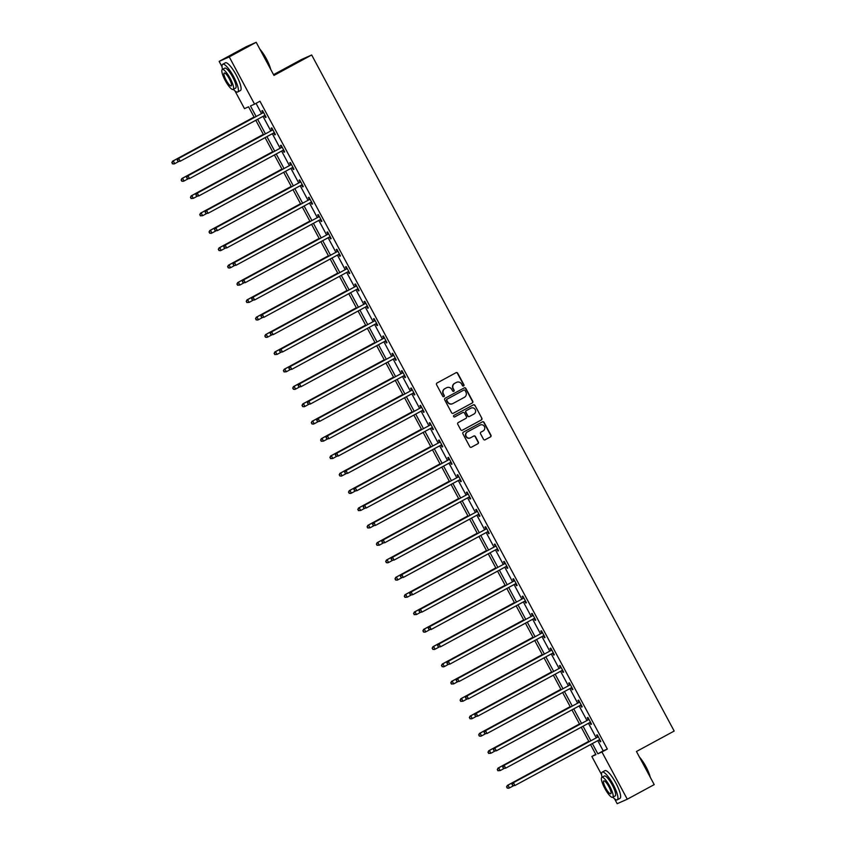 <?xml version="1.0" encoding="UTF-8"?>
<svg xmlns="http://www.w3.org/2000/svg" width="846" height="846" viewBox="0 0 846 846"><rect width="100%" height="100%" fill="white"/><g stroke="black" fill="none" stroke-linecap="round" stroke-linejoin="round"><path stroke-width="1.27" d="M456.639 382.307A3.966 3.849 66.1 0 0 456.375 382.445L456.639 382.307A3.966 3.849 66.1 0 1 461.63 384.095L462.434 385.596A0.867 0.846 66.1 0 0 463.587 385.966A0.867 0.846 66.1 0 0 463.915 384.793L457.707 373.202A1.237 1.206 66.1 0 0 456.057 372.684L437.022 383.005A1.237 1.206 66.1 0 0 436.547 384.666L442.765 396.266A0.867 0.846 66.1 0 0 443.907 396.626A0.867 0.846 66.1 0 0 444.245 395.463L443.441 393.961A3.966 3.849 66.1 0 1 444.954 388.631L446.54 387.775A3.966 3.849 66.1 0 0 446.265 387.891L446.804 387.648A3.966 3.849 66.1 0 0 446.54 387.775A3.966 3.849 66.1 0 1 446.667 387.711M463.386 386.04A0.867 0.846 66.1 0 0 463.65 384.919L457.432 373.329A1.237 1.206 66.1 0 0 456.005 372.716M443.716 396.7A0.867 0.846 66.1 0 0 443.97 395.579L443.441 393.961M446.804 387.648A3.966 3.849 66.1 0 1 451.796 389.435L452.599 390.926A0.867 0.846 66.1 0 0 453.752 391.296A0.867 0.846 66.1 0 0 454.08 390.133L453.276 388.631A3.966 3.849 66.1 0 1 454.788 383.301L456.375 382.445A3.966 3.849 66.1 0 0 456.1 382.561L456.375 382.445A3.966 3.849 66.1 0 1 456.502 382.371M453.551 391.37A0.867 0.846 66.1 0 0 453.805 390.249L453.276 388.631M483.51 439.275A1.237 1.206 66.1 0 0 485.149 439.793L490.49 436.896A1.237 1.206 66.1 0 0 490.966 435.235L484.06 422.355A1.237 1.206 66.1 0 0 482.421 421.837L463.375 432.158A1.237 1.206 66.1 0 0 462.899 433.818L469.805 446.699A1.237 1.206 66.1 0 0 471.444 447.217L477.905 443.716A1.237 1.206 66.1 0 0 478.371 442.056L475.42 436.547A1.237 1.206 66.1 0 0 473.781 436.028L470.577 437.763A3.31 3.215 66.1 0 1 466.125 436.261A3.31 3.215 66.1 0 1 467.447 431.925L479.978 425.126A3.31 3.215 66.1 0 1 484.441 426.627A3.31 3.215 66.1 0 1 483.108 430.963L481.025 432.095A1.237 1.206 66.1 0 0 480.549 433.765L483.51 439.275M222.033 66.781L219.146 61.388L246.08 46.784L256.19 42.3L273.956 75.421L311.677 54.979L674.177 731.05L636.456 751.491L654.212 784.612L627.277 799.216L617.168 803.7L614.556 798.814M256.19 42.3L229.245 56.904L254.572 104.143L250.479 105.962L256.116 116.462M597.752 740.641L603.23 750.867L607.333 749.059L259.965 101.224L254.572 104.143M607.333 749.059L601.94 751.978L627.277 799.216M472.301 402.96A1.237 1.206 66.1 0 0 472.766 401.3L465.86 388.42A1.237 1.206 66.1 0 0 464.221 387.902L445.176 398.223A1.237 1.206 66.1 0 0 444.71 399.894L451.605 412.763A1.237 1.206 66.1 0 0 453.255 413.282L472.026 403.087A1.237 1.206 66.1 0 0 472.491 401.416L465.596 388.547A1.237 1.206 66.1 0 0 464.168 387.933M474.966 405.393L481.86 418.262A1.237 1.206 66.1 0 1 481.395 419.933L462.35 430.244A1.237 1.206 66.1 0 1 460.71 429.736L457.749 424.216A1.237 1.206 66.1 0 1 458.225 422.556L465.945 418.368A1.237 1.206 66.1 0 0 466.421 416.708L464.465 413.049A1.237 1.206 66.1 0 0 462.815 412.531L454.778 416.888A0.867 0.846 66.1 0 1 453.615 416.496A0.867 0.846 66.1 0 1 453.964 415.365L473.316 404.874A1.237 1.206 66.1 0 1 474.966 405.393L481.86 418.262M311.677 54.979L301.567 59.463L273.544 74.66M256.031 103.349L261.499 113.544M263.021 116.378L270.794 130.887M272.317 133.71L280.1 148.219M281.612 151.053L289.395 165.562M290.908 168.396L298.691 182.905M300.214 185.739L307.986 200.248M309.509 203.082L317.292 217.591M318.805 220.415L326.588 234.924M328.1 237.758L335.883 252.267M337.406 255.101L345.179 269.61M346.701 272.444L354.485 286.953M355.997 289.776L363.78 304.296M365.292 307.119L373.075 321.628M374.598 324.462L382.371 338.971M383.894 341.805L391.677 356.314M393.189 359.148L400.972 373.657M402.485 376.481L410.268 390.989M411.791 393.824L419.563 408.332M421.086 411.167L428.869 425.675M430.381 428.51L438.165 443.018M439.677 445.853L447.46 460.361M448.983 463.185L456.755 477.694M458.278 480.528L466.061 495.037M467.574 497.871L475.357 512.38M476.869 515.214L484.652 529.723M486.175 532.546L493.948 547.066M495.47 549.889L503.254 564.398M504.766 567.232L512.549 581.741M514.061 584.575L521.845 599.084M523.367 601.918L531.14 616.427M532.663 619.251L540.446 633.76M541.958 636.594L549.741 651.103M551.254 653.937L559.037 668.446M560.56 671.28L568.332 685.789M569.855 688.612L577.638 703.132M579.15 705.955L586.934 720.464M588.446 723.298L596.229 737.807M264.449 115.722L265.411 117.52L266.088 117.224L262.514 110.551L261.837 110.847L262.799 112.655M273.744 133.065L274.707 134.863L275.394 134.556L271.809 127.894L271.132 128.19L272.095 129.988M283.04 150.408L284.002 152.206L284.69 151.899L281.115 145.226L280.428 145.533L281.39 147.331M292.335 167.741L293.308 169.549L293.985 169.242L290.411 162.569L289.723 162.876L290.696 164.674M301.641 185.084L302.604 186.881L303.28 186.585L299.706 179.912L299.029 180.219L299.992 182.017M310.937 202.427L311.899 204.224L312.586 203.918L309.002 197.255L308.325 197.552L309.287 199.36M320.232 219.77L321.194 221.567L321.882 221.261L318.308 214.598L317.62 214.895L318.582 216.692M329.528 237.113L330.5 238.91L331.177 238.604L327.603 231.931L326.916 232.238L327.888 234.035M338.834 254.445L339.796 256.243L340.473 255.947L336.898 249.274L336.222 249.581L337.184 251.378M348.129 271.788L349.091 273.586L349.779 273.29L346.194 266.617L345.517 266.924L346.479 268.721M357.424 289.131L358.387 290.929L359.074 290.622L355.5 283.96L354.812 284.256L355.775 286.054M366.72 306.474L367.682 308.272L368.37 307.965L364.795 301.292L364.108 301.599L365.081 303.397M376.015 323.807L376.988 325.615L377.665 325.308L374.091 318.635L373.414 318.942L374.376 320.74M385.321 341.15L386.284 342.947L386.971 342.651L383.386 335.978L382.709 336.285L383.672 338.083M394.617 358.493L395.579 360.29L396.266 359.994L392.692 353.321L392.005 353.617L392.967 355.426M403.912 375.836L404.874 377.633L405.562 377.327L401.987 370.664L401.3 370.96L402.273 372.758M413.208 393.179L414.18 394.976L414.857 394.67L411.283 387.997L410.606 388.303L411.568 390.101M422.514 410.511L423.476 412.319L424.163 412.013L420.578 405.34L419.902 405.646L420.864 407.444M431.809 427.854L432.771 429.652L433.459 429.356L429.884 422.683L429.197 422.989L430.159 424.787M441.104 445.197L442.067 446.995L442.754 446.688L439.18 440.026L438.492 440.322L439.455 442.13M450.4 462.54L451.373 464.338L452.05 464.031L448.475 457.369L447.798 457.665L448.761 459.463M459.706 479.883L460.668 481.681L461.345 481.374L457.771 474.701L457.094 475.008L458.056 476.806M469.001 497.215L469.964 499.013L470.651 498.717L467.077 492.044L466.389 492.351L467.352 494.149M478.297 514.558L479.259 516.356L479.946 516.06L476.372 509.387L475.685 509.694L476.647 511.492M487.592 531.901L488.565 533.699L489.242 533.392L485.667 526.73L484.98 527.026L485.953 528.824M496.898 549.244L497.86 551.042L498.537 550.735L494.963 544.063L494.286 544.369L495.248 546.167M506.194 566.577L507.156 568.385L507.843 568.078L504.269 561.406L503.582 561.712L504.544 563.51M515.489 583.92L516.451 585.718L517.139 585.421L513.564 578.749L512.877 579.055L513.839 580.853M524.784 601.263L525.757 603.061L526.434 602.754L522.86 596.092L522.172 596.388L523.145 598.196M534.09 618.606L535.053 620.404L535.73 620.097L532.155 613.435L531.478 613.731L532.441 615.528M543.386 635.949L544.348 637.747L545.036 637.44L541.461 630.767L540.774 631.074L541.736 632.871M552.681 653.281L553.644 655.079L554.331 654.783L550.757 648.11L550.069 648.417L551.032 650.214M561.977 670.624L562.95 672.422L563.626 672.126L560.052 665.453L559.365 665.76L560.338 667.557M571.283 687.967L572.245 689.765L572.922 689.458L569.347 682.796L568.671 683.092L569.633 684.9M580.578 705.31L581.54 707.108L582.228 706.801L578.653 700.139L577.966 700.435L578.928 702.233M589.874 722.643L590.836 724.451L591.523 724.144L587.949 717.471L587.261 717.778L588.224 719.576M599.169 739.986L600.142 741.783L600.819 741.487L597.244 734.814L596.557 735.121L597.53 736.919M219.146 61.388L229.245 56.904M601.58 774.64L591.84 756.461L595.933 754.643L590.529 744.554M595.764 754.325L591.84 756.461M254.276 117.457L248.565 106.808L244.473 108.626L234.998 90.966M589.006 741.72L581.223 727.211M579.711 724.377L571.928 709.868M570.416 707.045L562.632 692.536M561.11 689.702L553.337 675.193M551.814 672.359L544.031 657.85M542.519 655.016L534.735 640.507M533.223 637.683L525.44 623.164M523.917 620.34L516.145 605.831M514.622 602.997L506.839 588.488M505.326 585.654L497.543 571.145M496.031 568.311L488.248 553.802M486.725 550.979L478.952 536.47M477.43 533.636L469.646 519.127M468.134 516.293L460.351 501.784M458.839 498.95L451.055 484.441M449.533 481.607L441.76 467.098M440.237 464.274L432.454 449.765M430.942 446.931L423.159 432.422M421.646 429.588L413.863 415.079M412.34 412.245L404.568 397.736M403.045 394.913L395.262 380.393M393.75 377.57L385.966 363.061M384.454 360.227L376.671 345.718M375.148 342.884L367.375 328.375M365.853 325.541L358.07 311.032M356.557 308.208L348.774 293.699M347.262 290.865L339.479 276.356M337.956 273.522L330.183 259.013M328.66 256.179L320.877 241.67M319.365 238.847L311.582 224.327M310.07 221.504L302.286 206.995M300.764 204.161L292.991 189.652M291.468 186.818L283.696 172.309M282.173 169.475L274.39 154.966M272.877 152.143L265.094 137.634M263.571 134.8L255.799 120.291M592.359 743.56L597.847 753.797L601.94 751.978M257.628 119.297L265.411 133.805M266.924 136.64L274.707 151.148M276.23 153.972L284.002 168.481M285.525 171.315L293.308 185.824M294.82 188.658L302.604 203.167M304.116 206.001L311.899 220.51M313.422 223.333L321.194 237.853M322.717 240.676L330.5 255.185M332.013 258.019L339.796 272.528M341.308 275.362L349.091 289.871M350.614 292.705L358.387 307.214M359.91 310.038L367.693 324.547M369.205 327.381L376.988 341.89M378.5 344.724L386.284 359.233M387.806 362.067L395.579 376.576M397.102 379.41L404.885 393.919M406.397 396.742L414.18 411.251M415.693 414.085L423.476 428.594M424.999 431.428L432.771 445.937M434.294 448.771L442.077 463.28M443.59 466.104L451.373 480.623M452.885 483.447L460.668 497.956M462.191 500.79L469.964 515.299M471.486 518.133L479.259 532.642M480.782 535.476L488.565 549.985M490.077 552.808L497.86 567.317M499.383 570.151L507.156 584.66M508.679 587.494L516.451 602.003M517.974 604.837L525.757 619.346M527.27 622.17L535.053 636.689M536.576 639.513L544.348 654.021M545.871 656.856L553.644 671.364M555.166 674.199L562.95 688.707M564.462 691.542L572.245 706.05M573.757 708.874L581.54 723.393M583.063 726.217L590.836 740.726M603.23 750.867L597.847 753.797M265.411 117.52L266.067 117.171M274.707 134.863L275.362 134.503M284.002 152.206L284.658 151.846M293.308 169.549L293.953 169.189M302.604 186.881L303.259 186.532M311.899 204.224L312.555 203.875M321.194 221.567L321.85 221.208M330.5 238.91L331.146 238.551M339.796 256.243L340.452 255.894M349.091 273.586L349.747 273.237M358.387 290.929L359.042 290.569M367.682 308.272L368.338 307.912M376.988 325.615L377.644 325.255M386.284 342.947L386.939 342.598M395.579 360.29L396.235 359.941M404.874 377.633L405.53 377.274M414.18 394.976L414.836 394.617M423.476 412.319L424.132 411.96M432.771 429.652L433.427 429.303M442.067 446.995L442.722 446.646M451.373 464.338L452.028 463.978M460.668 481.681L461.324 481.321M469.964 499.013L470.619 498.664M479.259 516.356L479.915 516.007M488.565 533.699L489.221 533.34M497.86 551.042L498.516 550.683M507.156 568.385L507.812 568.026M516.451 585.718L517.107 585.369M525.757 603.061L526.413 602.712M535.053 620.404L535.708 620.044M544.348 637.747L545.004 637.387M553.644 655.079L554.299 654.73M562.95 672.422L563.605 672.073M572.245 689.765L572.901 689.416M581.54 707.108L582.196 706.748M590.836 724.451L591.491 724.091M600.142 741.783L600.797 741.434M453.001 388.748A3.966 3.849 66.1 0 1 454.514 383.418L456.1 382.561M443.167 394.077A3.966 3.849 66.1 0 1 444.679 388.758L446.265 387.891M453.033 413.377L472.026 403.087M465.025 390.429A0.867 0.846 66.1 0 0 463.872 390.069L447.164 399.122A0.867 0.846 66.1 0 0 446.836 400.285L447.682 401.871A3.966 3.849 66.1 0 0 452.938 403.531L464.359 397.334A3.966 3.849 66.1 0 0 465.871 392.005L465.025 390.429M452.536 403.711A3.966 3.849 66.1 0 1 447.407 401.987L446.561 400.412A0.867 0.846 66.1 0 1 446.889 399.249L463.608 390.186M462.138 430.339L481.12 420.05A1.237 1.206 66.1 0 0 481.596 418.389M462.72 412.584A1.237 1.206 66.1 0 0 462.55 412.658L454.598 416.962M473.961 414.032A3.31 3.215 66.1 0 0 475.283 409.686A3.31 3.215 66.1 0 0 470.831 408.195L466.421 410.585A1.237 1.206 66.1 0 0 465.945 412.245L467.901 415.904A1.237 1.206 66.1 0 0 469.541 416.422L473.961 414.032M469.382 416.496L469.276 416.549A1.237 1.206 66.1 0 1 467.627 416.031L465.67 412.372A1.237 1.206 66.1 0 1 466.146 410.712L470.556 408.311M474.691 405.509A1.237 1.206 66.1 0 0 473.263 404.906M470.217 437.932A3.31 3.215 66.1 0 1 465.85 436.388A3.31 3.215 66.1 0 1 467.172 432.042L479.714 425.252M471.233 447.301L477.63 443.843A1.237 1.206 66.1 0 0 478.106 442.172L475.145 436.663A1.237 1.206 66.1 0 0 473.718 436.06M484.927 439.878L490.215 437.022A1.237 1.206 66.1 0 0 490.691 435.352L483.785 422.482A1.237 1.206 66.1 0 0 482.357 421.868M254.054 117.044L172.573 161.195L173.261 160.888L174.741 163.669L178.792 161.48M254.086 117.097L173.261 160.888L171.823 162.696L172.69 163.69L172.098 162.58M172.69 163.69L174.065 163.976L172.415 163.807M171.823 162.696L172.573 161.195M263 112.804L178.03 158.773L263 112.804A1.258 1.227 66.1 0 0 263.36 112.497L263.476 112.349M177.554 160.158L178.718 158.466L180.209 161.248L177.882 161.385L177.554 160.158L177.882 161.385M265.126 115.416L264.935 115.437A1.258 1.227 66.1 0 0 264.491 115.574L180.209 161.248L178.157 161.269M262.313 113.1A1.258 1.227 66.1 0 0 262.672 112.804L263.307 112.021M265.242 115.638L264.248 115.743A1.258 1.227 66.1 0 0 264.164 115.754M178.03 158.773L177.29 160.275M259.934 49.29A15.387 3.638 61.5 0 1 266.405 58.829A15.387 3.638 61.5 0 1 270.688 69.34M270.202 68.441A15.767 3.722 -118.5 0 0 266.162 58.977A15.767 3.722 -118.5 0 0 260.452 50.242M233.337 89.338A15.767 3.722 -118.5 0 0 237.715 91.992A15.767 3.722 -118.5 0 0 233.612 76.605A15.767 3.722 -118.5 0 0 222.688 64.264A15.767 3.722 -118.5 0 0 222.519 69.372M237.715 91.992L240.401 90.533A15.767 3.722 -118.5 0 0 236.309 75.146A15.767 3.722 -118.5 0 0 225.385 62.805L222.688 64.264M222.308 69.488L224.793 68.145A11.358 2.686 61.5 0 1 232.661 77.028A11.358 2.686 61.5 0 1 235.611 88.111L233.126 89.454A11.358 2.686 -118.5 0 0 230.175 78.382A11.358 2.686 -118.5 0 0 222.308 69.488A11.358 2.686 -118.5 0 0 225.258 80.56A11.358 2.686 -118.5 0 0 233.126 89.454M226.136 80.169A7.318 1.724 -118.5 0 0 231.201 85.901A7.318 1.724 -118.5 0 0 229.308 78.763A7.318 1.724 -118.5 0 0 224.232 73.031A7.318 1.724 -118.5 0 0 226.136 80.169M639.491 757.149A15.387 3.638 61.5 0 1 645.953 766.688A15.387 3.638 61.5 0 1 650.236 777.199M649.76 776.3A15.767 3.722 -118.5 0 0 645.71 766.825A15.767 3.722 -118.5 0 0 639.999 758.101M612.885 797.196A15.767 3.722 -118.5 0 0 617.263 799.84A15.767 3.722 -118.5 0 0 613.16 784.464A15.767 3.722 -118.5 0 0 602.236 772.112A15.767 3.722 -118.5 0 0 602.066 777.231M617.263 799.84L619.959 798.381A15.767 3.722 -118.5 0 0 615.856 783.005A15.767 3.722 -118.5 0 0 604.932 770.653L602.236 772.112M601.866 777.347L604.34 776.004A11.358 2.686 61.5 0 1 612.208 784.887A11.358 2.686 61.5 0 1 615.158 795.959L612.684 797.302A11.358 2.686 -118.5 0 0 609.723 786.23A11.358 2.686 -118.5 0 0 601.866 777.347A11.358 2.686 -118.5 0 0 604.816 788.419A11.358 2.686 -118.5 0 0 612.684 797.302M605.683 788.028A7.318 1.724 -118.5 0 0 610.759 793.76A7.318 1.724 -118.5 0 0 608.856 786.621A7.318 1.724 -118.5 0 0 603.78 780.89A7.318 1.724 -118.5 0 0 605.683 788.028M263.349 134.377L181.869 178.538L182.556 178.231L184.047 181.012L188.098 178.823M263.381 134.429L182.556 178.231L181.118 180.039L181.996 181.033L181.393 179.912M181.996 181.033L183.36 181.319L181.721 181.15M181.118 180.039L181.869 178.538M272.655 151.72L191.164 195.881L191.852 195.574L193.343 198.355L197.393 196.156M272.676 151.772L191.852 195.574L190.424 197.382L191.291 198.366L190.688 197.255M191.291 198.366L193.343 198.355L191.016 198.493M190.424 197.382L191.164 195.881M272.296 130.136L187.336 176.116L272.296 130.136A1.258 1.227 66.1 0 0 272.655 129.84L272.782 129.692M186.86 177.491L188.013 175.809L189.504 178.591L187.178 178.728L186.86 177.491L187.178 178.728M274.421 132.759L274.231 132.78A1.258 1.227 66.1 0 0 273.787 132.917L189.504 178.591L187.452 178.601M271.619 130.443A1.258 1.227 66.1 0 0 271.968 130.147L272.602 129.364M274.548 132.981L273.554 133.086A1.258 1.227 66.1 0 0 273.459 133.097M187.336 176.116L186.585 177.618M281.591 147.479L196.632 193.459L281.591 147.479A1.258 1.227 66.1 0 0 281.951 147.183L282.078 147.035M196.156 194.834L197.319 193.152L198.799 195.934L196.473 196.071L196.156 194.834L196.473 196.071M283.727 150.102L283.526 150.123A1.258 1.227 66.1 0 0 283.082 150.26L198.799 195.934L196.748 195.944M280.914 147.786A1.258 1.227 66.1 0 0 281.274 147.49L281.898 146.707M283.844 150.324L282.85 150.419A1.258 1.227 66.1 0 0 282.754 150.44M196.632 193.459L195.881 194.961M281.951 169.063L200.47 213.213L201.147 212.917L202.638 215.698L206.688 213.499M281.982 169.115L201.147 212.917L199.719 214.715L200.587 215.709L199.994 214.598M200.587 215.709L202.638 215.698L200.312 215.836M199.719 214.715L200.47 213.213M291.246 186.406L209.766 230.556L210.443 230.26L211.934 233.031L215.984 230.842M291.278 186.458L210.443 230.26L209.015 232.058L209.882 233.052L209.29 231.941M209.882 233.052L211.257 233.337L209.607 233.168M209.015 232.058L209.766 230.556M300.542 203.749L219.061 247.899L219.749 247.592L221.24 250.374L225.279 248.185M300.573 203.801L219.749 247.592L218.31 249.401L219.188 250.395L218.585 249.284M219.188 250.395L220.552 250.68L218.913 250.511M218.31 249.401L219.061 247.899M290.897 164.822L205.927 210.791L290.897 164.822A1.258 1.227 66.1 0 0 291.257 164.526L291.373 164.367M205.451 212.177L206.614 210.495L208.105 213.266L205.779 213.404L205.451 212.177L205.779 213.404M293.023 167.445L292.832 167.466A1.258 1.227 66.1 0 0 292.378 167.603L208.105 213.266L206.054 213.287M290.21 165.129A1.258 1.227 66.1 0 0 290.569 164.822L291.204 164.05M293.139 167.667L292.145 167.762A1.258 1.227 66.1 0 0 292.05 167.783M205.927 210.791L205.176 212.293M300.193 182.165L215.222 228.134L300.193 182.165A1.258 1.227 66.1 0 0 300.552 181.858L300.668 181.71M214.747 229.52L215.91 227.828L217.401 230.609L215.074 230.746L214.747 229.52L215.074 230.746M302.318 184.788L302.128 184.798A1.258 1.227 66.1 0 0 301.684 184.936L217.401 230.609L215.349 230.63M299.505 182.461A1.258 1.227 66.1 0 0 299.865 182.165L300.499 181.393M302.434 184.999L301.44 185.105A1.258 1.227 66.1 0 0 301.356 185.115M215.222 228.134L214.482 229.636M309.488 199.497L224.528 245.477L309.488 199.497A1.258 1.227 66.1 0 0 309.848 199.201L309.974 199.053M224.053 246.852L225.205 245.171L226.696 247.952L224.37 248.09L224.053 246.852L224.37 248.09M311.614 202.12L311.423 202.141A1.258 1.227 66.1 0 0 310.979 202.279L226.696 247.952L224.645 247.973M308.801 199.804A1.258 1.227 66.1 0 0 309.16 199.508L309.795 198.725M311.73 202.342L310.746 202.448A1.258 1.227 66.1 0 0 310.651 202.458M224.528 245.477L223.778 246.979M318.783 216.84L233.824 262.82L318.783 216.84A1.258 1.227 66.1 0 0 319.143 216.544L319.27 216.396M233.348 264.195L234.501 262.514L235.992 265.295L233.665 265.433L233.348 264.195L233.665 265.433M320.92 219.463L320.719 219.484A1.258 1.227 66.1 0 0 320.274 219.622L235.992 265.295L233.94 265.306M318.107 217.147A1.258 1.227 66.1 0 0 318.466 216.851L319.09 216.068M321.036 219.685L320.042 219.791A1.258 1.227 66.1 0 0 319.947 219.801M233.824 262.82L233.073 264.322M328.089 234.183L243.119 280.153L328.089 234.183A1.258 1.227 66.1 0 0 328.449 233.887L328.565 233.729M242.643 281.538L243.807 279.857L245.298 282.638L242.971 282.776L242.643 281.538L242.971 282.776M330.215 236.806L330.025 236.827A1.258 1.227 66.1 0 0 329.57 236.965L245.298 282.638L243.246 282.649M327.402 234.49A1.258 1.227 66.1 0 0 327.762 234.183L328.396 233.411M330.331 237.028L329.337 237.123A1.258 1.227 66.1 0 0 329.242 237.144M243.119 280.153L242.368 281.655M337.385 251.526L252.415 297.496L337.385 251.526A1.258 1.227 66.1 0 0 337.744 251.23L337.861 251.072M251.939 298.881L253.102 297.2L254.593 299.97L252.267 300.108L251.939 298.881L252.267 300.108M339.51 254.149L339.32 254.17A1.258 1.227 66.1 0 0 338.876 254.308L254.593 299.97L252.542 299.992M336.697 251.822A1.258 1.227 66.1 0 0 337.057 251.526L337.691 250.754M339.627 254.36L338.633 254.466A1.258 1.227 66.1 0 0 338.548 254.477M252.415 297.496L251.674 298.998M346.68 268.869L261.721 314.839L346.68 268.869A1.258 1.227 66.1 0 0 347.04 268.563L347.167 268.415M261.245 316.224L262.397 314.532L263.889 317.313L261.562 317.451L261.245 316.224L261.562 317.451M348.806 271.481L348.615 271.503A1.258 1.227 66.1 0 0 348.171 271.64L263.889 317.313L261.837 317.335M345.993 269.165A1.258 1.227 66.1 0 0 346.352 268.869L346.987 268.087M348.922 271.703L347.928 271.809A1.258 1.227 66.1 0 0 347.843 271.82M261.721 314.839L260.97 316.341M355.976 286.202L271.016 332.182L355.976 286.202A1.258 1.227 66.1 0 0 356.335 285.906L356.462 285.758M270.54 333.557L271.693 331.875L273.184 334.656L270.857 334.794L270.54 333.557L270.857 334.794M358.112 288.824L357.911 288.846A1.258 1.227 66.1 0 0 357.467 288.983L273.184 334.656L271.132 334.667M355.299 286.508A1.258 1.227 66.1 0 0 355.658 286.212L356.282 285.43M358.228 289.046L357.234 289.152A1.258 1.227 66.1 0 0 357.139 289.163M271.016 332.182L270.265 333.684M365.282 303.545L280.312 349.525L365.282 303.545A1.258 1.227 66.1 0 0 365.631 303.249L365.758 303.101M279.836 350.9L280.999 349.218L282.49 351.999L280.163 352.137L279.836 350.9L280.163 352.137M367.407 306.167L367.217 306.189A1.258 1.227 66.1 0 0 366.762 306.326L282.49 351.999L280.428 352.01M364.594 303.851A1.258 1.227 66.1 0 0 364.954 303.555L365.588 302.773M367.524 306.389L366.53 306.495A1.258 1.227 66.1 0 0 366.434 306.506M280.312 349.525L279.561 351.027M374.577 320.888L289.607 366.857L374.577 320.888A1.258 1.227 66.1 0 0 374.937 320.592L375.053 320.433M289.131 368.243L290.294 366.561L291.785 369.342L289.459 369.48L289.131 368.243L289.459 369.48M376.703 323.51L376.512 323.532A1.258 1.227 66.1 0 0 376.068 323.669L291.785 369.342L289.734 369.353M373.89 321.194A1.258 1.227 66.1 0 0 374.249 320.888L374.884 320.116M376.819 323.732L375.825 323.828A1.258 1.227 66.1 0 0 375.74 323.849M289.607 366.857L288.867 368.359M383.873 338.231L298.913 384.2L383.873 338.231A1.258 1.227 66.1 0 0 384.232 337.924L384.359 337.776M298.437 385.586L299.59 383.904L301.081 386.675L298.754 386.812L298.437 385.586L298.754 386.812M385.998 340.853L385.808 340.864A1.258 1.227 66.1 0 0 385.364 341.001L301.081 386.675L299.029 386.696M383.185 338.527A1.258 1.227 66.1 0 0 383.545 338.231L384.179 337.459M386.114 341.065L385.12 341.171A1.258 1.227 66.1 0 0 385.036 341.181M298.913 384.2L298.162 385.702M393.168 355.563L308.208 401.543L393.168 355.563A1.258 1.227 66.1 0 0 393.527 355.267L393.654 355.119M307.733 402.929L308.885 401.237L310.376 404.018L308.05 404.155L307.733 402.929L308.05 404.155M395.304 358.186L395.103 358.207A1.258 1.227 66.1 0 0 394.659 358.344L310.376 404.018L308.325 404.039M392.491 355.87A1.258 1.227 66.1 0 0 392.851 355.574L393.475 354.791M395.42 358.408L394.426 358.514A1.258 1.227 66.1 0 0 394.331 358.524M308.208 401.543L307.458 403.045M402.463 372.906L317.504 418.886L402.463 372.906A1.258 1.227 66.1 0 0 402.823 372.61L402.95 372.462M317.028 420.261L318.191 418.58L319.682 421.361L317.356 421.498L317.028 420.261L317.356 421.498M404.6 375.529L404.409 375.55A1.258 1.227 66.1 0 0 403.954 375.687L319.682 421.361L317.62 421.371M401.787 373.213A1.258 1.227 66.1 0 0 402.146 372.917L402.781 372.134M404.716 375.751L403.722 375.857A1.258 1.227 66.1 0 0 403.627 375.867M317.504 418.886L316.753 420.388M411.769 390.249L326.799 436.229L411.769 390.249A1.258 1.227 66.1 0 0 412.129 389.953L412.245 389.805M326.323 437.604L327.487 435.923L328.978 438.704L326.651 438.841L326.323 437.604L326.651 438.841M413.895 392.872L413.705 392.893A1.258 1.227 66.1 0 0 413.26 393.03L328.978 438.704L326.926 438.714M411.082 390.556A1.258 1.227 66.1 0 0 411.442 390.249L412.076 389.477M414.011 393.094L413.017 393.189A1.258 1.227 66.1 0 0 412.933 393.21M326.799 436.229L326.059 437.731M421.065 407.592L336.105 453.562L421.065 407.592A1.258 1.227 66.1 0 0 421.424 407.296L421.551 407.138M335.629 454.947L336.782 453.266L338.273 456.036L335.947 456.174L335.629 454.947L335.947 456.174M423.19 410.215L423 410.236A1.258 1.227 66.1 0 0 422.556 410.373L338.273 456.036L336.222 456.057M420.377 407.888A1.258 1.227 66.1 0 0 420.737 407.592L421.371 406.82M423.307 410.437L422.313 410.532A1.258 1.227 66.1 0 0 422.228 410.553M336.105 453.562L335.354 455.063M430.36 424.935L345.401 470.905L430.36 424.935A1.258 1.227 66.1 0 0 430.72 424.629L430.847 424.481M344.925 472.29L346.077 470.598L347.569 473.379L345.242 473.517L344.925 472.29L345.242 473.517M432.496 427.558L432.295 427.568A1.258 1.227 66.1 0 0 431.851 427.706L347.569 473.379L345.517 473.4M429.683 425.231A1.258 1.227 66.1 0 0 430.043 424.935L430.667 424.153M432.613 427.769L431.619 427.875A1.258 1.227 66.1 0 0 431.523 427.886M345.401 470.905L344.65 472.406M439.656 442.268L354.696 488.248L439.656 442.268A1.258 1.227 66.1 0 0 440.015 441.972L440.142 441.824M354.22 489.623L355.383 487.941L356.875 490.722L354.548 490.86L354.22 489.623L354.548 490.86M441.792 444.89L441.591 444.911A1.258 1.227 66.1 0 0 441.147 445.049L356.875 490.722L354.812 490.743M438.979 442.574A1.258 1.227 66.1 0 0 439.338 442.278L439.973 441.496M441.908 445.112L440.914 445.218A1.258 1.227 66.1 0 0 440.819 445.229M354.696 488.248L353.945 489.749M448.962 459.611L363.992 505.591L448.962 459.611A1.258 1.227 66.1 0 0 449.321 459.315L449.438 459.167M363.516 506.966L364.679 505.284L366.17 508.065L363.843 508.203L363.516 506.966L363.843 508.203M451.087 462.233L450.897 462.254A1.258 1.227 66.1 0 0 450.453 462.392L366.17 508.065L364.118 508.076M448.274 459.917A1.258 1.227 66.1 0 0 448.634 459.621L449.268 458.839M451.204 462.455L450.209 462.561A1.258 1.227 66.1 0 0 450.114 462.572M363.992 505.591L363.241 507.092M458.257 476.954L373.298 522.923L458.257 476.954A1.258 1.227 66.1 0 0 458.617 476.658L458.744 476.499M372.822 524.309L373.974 522.627L375.465 525.408L373.139 525.546L372.822 524.309L373.139 525.546M460.383 479.576L460.192 479.597A1.258 1.227 66.1 0 0 459.748 479.735L375.465 525.408L373.414 525.419M457.57 477.26A1.258 1.227 66.1 0 0 457.929 476.954L458.564 476.182M460.499 479.798L459.505 479.894A1.258 1.227 66.1 0 0 459.42 479.915M373.298 522.923L372.547 524.425M309.848 221.081L228.357 265.242L229.044 264.935L230.535 267.717L234.585 265.517M309.869 221.134L229.044 264.935L227.616 266.744L228.483 267.738L227.881 266.617M228.483 267.738L229.848 268.023L228.209 267.854M227.616 266.744L228.357 265.242M319.143 238.424L237.663 282.585L238.339 282.278L239.83 285.06L243.881 282.86M319.164 238.477L238.339 282.278L236.912 284.087L237.779 285.07L237.187 283.96M237.779 285.07L239.83 285.06L237.504 285.197M236.912 284.087L237.663 282.585M328.438 255.767L246.958 299.918L247.635 299.621L249.126 302.403L253.176 300.203M328.47 255.82L247.635 299.621L246.207 301.419L247.074 302.413L246.482 301.303M247.074 302.413L249.126 302.403L246.799 302.54M246.207 301.419L246.958 299.918M337.734 273.11L256.253 317.261L256.941 316.964L258.432 319.735L262.471 317.546M337.766 273.163L256.941 316.964L255.503 318.762L256.37 319.756L255.778 318.646M256.37 319.756L257.744 320.042L256.105 319.873M255.503 318.762L256.253 317.261M347.04 290.453L265.549 334.604L266.236 334.297L267.727 337.078L271.778 334.889M347.061 290.495L266.236 334.297L264.809 336.105L265.676 337.099L265.073 335.989M265.676 337.099L267.04 337.385L265.401 337.216M264.809 336.105L265.549 334.604M356.335 307.785L274.855 351.947L275.532 351.64L277.023 354.421L281.073 352.222M356.356 307.838L275.532 351.64L274.104 353.448L274.971 354.432L274.379 353.321M274.971 354.432L277.023 354.421L274.696 354.559M274.104 353.448L274.855 351.947M365.631 325.128L284.15 369.29L284.827 368.983L286.318 371.764L290.368 369.565M365.662 325.181L284.827 368.983L283.399 370.791L284.267 371.775L283.674 370.664M284.267 371.775L286.318 371.764L283.992 371.902M283.399 370.791L284.15 369.29M374.926 342.471L293.446 386.622L294.133 386.326L295.624 389.097L299.664 386.908M374.958 342.524L294.133 386.326L292.695 388.124L293.562 389.118L292.97 388.007M293.562 389.118L294.937 389.403L293.298 389.234M292.695 388.124L293.446 386.622M384.232 359.814L302.741 403.965L303.428 403.658L304.92 406.44L308.97 404.251M384.253 359.867L303.428 403.658L302.001 405.467L302.868 406.461L302.265 405.35M302.868 406.461L304.232 406.746L302.593 406.577M302.001 405.467L302.741 403.965M393.527 377.147L312.047 421.308L312.724 421.001L314.215 423.783L318.265 421.594M393.549 377.2L312.724 421.001L311.296 422.81L312.163 423.804L311.571 422.683M312.163 423.804L313.538 424.089L311.888 423.92M311.296 422.81L312.047 421.308M402.823 394.49L321.343 438.651L322.019 438.344L323.51 441.126L327.561 438.926M402.855 394.543L322.019 438.344L320.592 440.153L321.459 441.136L320.867 440.026M321.459 441.136L323.51 441.126L321.184 441.263M320.592 440.153L321.343 438.651M412.118 411.833L330.638 455.983L331.325 455.687L332.816 458.469L336.856 456.269M412.15 411.886L331.325 455.687L329.887 457.485L330.754 458.479L330.162 457.369M330.754 458.479L332.816 458.469L330.49 458.606M329.887 457.485L330.638 455.983M421.424 429.176L339.933 473.326L340.621 473.03L342.112 475.801L346.162 473.612M421.445 429.229L340.621 473.03L339.193 474.828L340.06 475.822L339.458 474.712M340.06 475.822L341.424 476.108L339.785 475.938M339.193 474.828L339.933 473.326M430.72 446.519L349.239 490.669L349.916 490.363L351.407 493.144L355.457 490.955M430.741 446.572L349.916 490.363L348.489 492.171L349.356 493.165L348.764 492.055M349.356 493.165L350.73 493.451L349.081 493.281M348.489 492.171L349.239 490.669M440.015 463.851L358.535 508.012L359.212 507.706L360.703 510.487L364.753 508.287M440.047 463.904L359.212 507.706L357.784 509.514L358.651 510.498L358.059 509.387M358.651 510.498L360.703 510.487L358.376 510.624M357.784 509.514L358.535 508.012M449.311 481.194L367.83 525.355L368.518 525.049L370.009 527.83L374.048 525.63M449.342 481.247L368.518 525.049L367.079 526.857L367.947 527.841L367.354 526.73M367.947 527.841L370.009 527.83L367.682 527.967M367.079 526.857L367.83 525.355M458.617 498.537L377.126 542.688L377.813 542.392L379.304 545.173L383.354 542.973M458.638 498.59L377.813 542.392L376.375 544.19L377.253 545.184L376.65 544.073M377.253 545.184L379.304 545.173L376.978 545.31M376.375 544.19L377.126 542.688M467.912 515.88L386.432 560.031L387.108 559.735L388.6 562.505L392.65 560.316M467.933 515.933L387.108 559.735L385.681 561.533L386.548 562.527L385.956 561.416M386.548 562.527L387.912 562.812L386.273 562.643M385.681 561.533L386.432 560.031M477.207 533.223L395.727 577.374L396.404 577.067L397.895 579.848L401.945 577.659M477.239 533.266L396.404 577.067L394.976 578.875L395.843 579.87L395.251 578.759M395.843 579.87L397.218 580.155L395.568 579.986M394.976 578.875L395.727 577.374M486.503 550.556L405.023 594.717L405.71 594.41L407.201 597.191L411.241 594.992M486.535 550.609L405.71 594.41L404.272 596.219L405.139 597.202L404.547 596.092M405.139 597.202L407.201 597.191L404.874 597.329M404.272 596.219L405.023 594.717M495.809 567.899L414.318 612.049L415.005 611.753L416.496 614.534L420.547 612.335M495.83 567.952L415.005 611.753L413.567 613.562L414.445 614.545L413.842 613.435M414.445 614.545L416.496 614.534L414.17 614.672M413.567 613.562L414.318 612.049M505.104 585.242L423.624 629.392L424.301 629.096L425.792 631.867L429.842 629.678M505.125 585.295L424.301 629.096L422.873 630.894L423.74 631.888L423.148 630.778M423.74 631.888L425.104 632.173L423.465 632.004M422.873 630.894L423.624 629.392M514.4 602.585L432.919 646.735L433.596 646.429L435.087 649.21L439.137 647.021M514.431 602.638L433.596 646.429L432.169 648.237L433.036 649.231L432.443 648.121M433.036 649.231L434.41 649.517L432.761 649.347M432.169 648.237L432.919 646.735M523.695 619.917L442.215 664.078L442.902 663.772L444.393 666.553L448.433 664.364M523.727 619.97L442.902 663.772L441.464 665.58L442.331 666.574L441.739 665.453M442.331 666.574L443.706 666.86L442.067 666.69M441.464 665.58L442.215 664.078M532.991 637.26L451.51 681.421L452.198 681.115L453.689 683.896L457.739 681.696M533.022 637.313L452.198 681.115L450.759 682.923L451.637 683.906L451.034 682.796M451.637 683.906L453.689 683.896L451.362 684.033M450.759 682.923L451.51 681.421M467.552 494.297L382.593 540.266L467.552 494.297A1.258 1.227 66.1 0 0 467.912 494.001L468.039 493.842M382.117 541.652L383.27 539.97L384.761 542.741L382.434 542.878L382.117 541.652L382.434 542.878M469.689 496.919L469.488 496.94A1.258 1.227 66.1 0 0 469.044 497.078L384.761 542.741L382.709 542.762M466.876 494.593A1.258 1.227 66.1 0 0 467.235 494.297L467.859 493.525M469.805 497.131L468.811 497.237A1.258 1.227 66.1 0 0 468.716 497.247M382.593 540.266L381.842 541.768M476.848 511.64L391.888 557.609L476.848 511.64A1.258 1.227 66.1 0 0 477.207 511.333L477.334 511.185M391.412 558.995L392.576 557.303L394.067 560.084L391.74 560.221L391.412 558.995L391.74 560.221M478.984 514.252L478.783 514.273A1.258 1.227 66.1 0 0 478.339 514.41L394.067 560.084L392.005 560.105M476.171 511.936A1.258 1.227 66.1 0 0 476.531 511.64L477.165 510.857M479.1 514.474L478.106 514.58A1.258 1.227 66.1 0 0 478.011 514.59M391.888 557.609L391.138 559.111M486.154 528.972L401.184 574.952L486.154 528.972A1.258 1.227 66.1 0 0 486.513 528.676L486.63 528.528M400.708 576.327L401.871 574.646L403.362 577.427L401.036 577.564L400.708 576.327L401.036 577.564M488.279 531.595L488.089 531.616A1.258 1.227 66.1 0 0 487.645 531.753L403.362 577.427L401.311 577.437M485.467 529.279A1.258 1.227 66.1 0 0 485.826 528.983L486.461 528.2M488.396 531.817L487.402 531.923A1.258 1.227 66.1 0 0 487.307 531.933M401.184 574.952L400.433 576.454M495.449 546.315L410.49 592.295L495.449 546.315A1.258 1.227 66.1 0 0 495.809 546.019L495.936 545.871M410.014 593.67L411.167 591.989L412.658 594.77L410.331 594.907L410.014 593.67L410.331 594.907M497.575 548.938L497.385 548.959A1.258 1.227 66.1 0 0 496.94 549.096L412.658 594.77L410.606 594.78M494.762 546.622A1.258 1.227 66.1 0 0 495.122 546.326L495.756 545.543M497.691 549.16L496.697 549.265A1.258 1.227 66.1 0 0 496.613 549.276M410.49 592.295L409.739 593.797M504.745 563.658L419.785 609.628L504.745 563.658A1.258 1.227 66.1 0 0 505.104 563.362L505.231 563.203M419.309 611.013L420.462 609.332L421.953 612.102L419.627 612.25L419.309 611.013L419.627 612.25M506.87 566.281L506.68 566.302A1.258 1.227 66.1 0 0 506.236 566.439L421.953 612.102L419.902 612.123M504.068 563.965A1.258 1.227 66.1 0 0 504.428 563.658L505.051 562.886M506.997 566.503L506.003 566.598A1.258 1.227 66.1 0 0 505.908 566.619M419.785 609.628L419.034 611.129M514.04 581.001L429.081 626.971L514.04 581.001A1.258 1.227 66.1 0 0 514.4 580.694L514.527 580.546M428.605 628.356L429.768 626.664L431.259 629.445L428.933 629.583L428.605 628.356L428.933 629.583M516.176 583.624L515.975 583.634A1.258 1.227 66.1 0 0 515.531 583.772L431.259 629.445L429.197 629.466M513.363 581.297A1.258 1.227 66.1 0 0 513.723 581.001L514.357 580.229M516.293 583.835L515.299 583.941A1.258 1.227 66.1 0 0 515.203 583.952M429.081 626.971L428.33 628.472M523.346 598.333L438.376 644.314L523.346 598.333A1.258 1.227 66.1 0 0 523.706 598.037L523.822 597.889M437.9 645.688L439.063 644.007L440.555 646.788L438.228 646.926L437.9 645.688L438.228 646.926M525.472 600.956L525.281 600.977A1.258 1.227 66.1 0 0 524.837 601.115L440.555 646.788L438.503 646.809M522.659 598.64A1.258 1.227 66.1 0 0 523.018 598.344L523.653 597.562M525.588 601.178L524.594 601.284A1.258 1.227 66.1 0 0 524.499 601.295M438.376 644.314L437.625 645.815M532.642 615.677L447.682 661.657L532.642 615.677A1.258 1.227 66.1 0 0 533.001 615.38L533.128 615.232M447.206 663.031L448.359 661.35L449.85 664.131L447.523 664.269L447.206 663.031L447.523 664.269M534.767 618.299L534.577 618.32A1.258 1.227 66.1 0 0 534.133 618.458L449.85 664.131L447.798 664.142M531.954 615.983A1.258 1.227 66.1 0 0 532.314 615.687L532.948 614.905M534.884 618.521L533.889 618.627A1.258 1.227 66.1 0 0 533.805 618.638M447.682 661.657L446.931 663.158M541.937 633.02L456.977 678.989L541.937 633.02A1.258 1.227 66.1 0 0 542.297 632.723L542.423 632.575M456.502 680.374L457.654 678.693L459.145 681.474L456.819 681.612L456.502 680.374L456.819 681.612M544.063 635.642L543.872 635.663A1.258 1.227 66.1 0 0 543.428 635.801L459.145 681.474L457.094 681.485M541.26 633.326A1.258 1.227 66.1 0 0 541.62 633.02L542.244 632.248M544.19 635.864L543.195 635.959A1.258 1.227 66.1 0 0 543.1 635.981M456.977 678.989L456.227 680.501M542.297 654.603L460.816 698.754L461.493 698.458L462.984 701.239L467.034 699.039M542.318 654.656L461.493 698.458L460.065 700.255L460.933 701.249L460.34 700.139M460.933 701.249L462.984 701.239L460.658 701.376M460.065 700.255L460.816 698.754M551.232 650.363L466.273 696.332L551.232 650.363A1.258 1.227 66.1 0 0 551.592 650.066L551.719 649.908M465.797 697.717L466.96 696.036L468.451 698.807L466.125 698.944L465.797 697.717L466.125 698.944M553.369 652.985L553.168 653.006A1.258 1.227 66.1 0 0 552.724 653.144L468.451 698.807L466.389 698.828M550.556 650.659A1.258 1.227 66.1 0 0 550.915 650.363L551.55 649.591M553.485 653.197L552.491 653.302A1.258 1.227 66.1 0 0 552.396 653.313M466.273 696.332L465.522 697.834M551.592 671.946L470.112 716.097L470.788 715.801L472.28 718.571L476.33 716.382M551.624 671.999L470.788 715.801L469.361 717.598L470.228 718.592L469.636 717.482M470.228 718.592L471.603 718.878L469.953 718.709M469.361 717.598L470.112 716.097M560.538 667.706L475.568 713.675L560.538 667.706A1.258 1.227 66.1 0 0 560.898 667.399L561.014 667.251M475.092 715.06L476.256 713.368L477.747 716.15L475.42 716.287L475.092 715.06L475.42 716.287M562.664 670.318L562.474 670.339A1.258 1.227 66.1 0 0 562.03 670.476L477.747 716.15L475.695 716.171M559.851 668.002A1.258 1.227 66.1 0 0 560.211 667.706L560.845 666.923M562.78 670.54L561.786 670.645A1.258 1.227 66.1 0 0 561.691 670.656M475.568 713.675L474.818 715.177M560.887 689.289L479.407 733.44L480.094 733.133L481.575 735.914L485.625 733.725M560.919 689.331L480.094 733.133L478.656 734.941L479.523 735.935L478.931 734.825M479.523 735.935L480.898 736.221L479.259 736.052M478.656 734.941L479.407 733.44M569.834 685.038L484.874 731.018L569.834 685.038A1.258 1.227 66.1 0 0 570.193 684.742L570.31 684.594M484.398 732.393L485.551 730.711L487.042 733.493L484.716 733.63L484.398 732.393L484.716 733.63M571.959 687.661L571.769 687.682A1.258 1.227 66.1 0 0 571.325 687.819L487.042 733.493L484.991 733.514M569.147 685.345A1.258 1.227 66.1 0 0 569.506 685.048L570.141 684.266M572.076 687.883L571.082 687.988A1.258 1.227 66.1 0 0 570.997 687.999M484.874 731.018L484.124 732.52M570.183 706.622L488.702 750.783L489.39 750.476L490.881 753.257L494.931 751.058M570.215 706.674L489.39 750.476L487.952 752.284L488.829 753.268L488.227 752.157M488.829 753.268L490.881 753.257L488.554 753.395M487.952 752.284L488.702 750.783M579.129 702.381L494.17 748.361L579.129 702.381A1.258 1.227 66.1 0 0 579.489 702.085L579.616 701.937M493.694 749.736L494.847 748.054L496.338 750.836L494.011 750.973L493.694 749.736L494.011 750.973M581.255 705.004L581.065 705.025A1.258 1.227 66.1 0 0 580.62 705.162L496.338 750.836L494.286 750.846M578.453 702.688A1.258 1.227 66.1 0 0 578.812 702.392L579.436 701.609M581.382 705.226L580.388 705.331A1.258 1.227 66.1 0 0 580.293 705.342M494.17 748.361L493.419 749.863M579.489 723.965L498.008 768.126L498.685 767.819L500.176 770.6L504.227 768.401M579.51 724.017L498.685 767.819L497.258 769.627L498.125 770.611L497.522 769.5M498.125 770.611L500.176 770.6L497.85 770.738M497.258 769.627L498.008 768.126M588.425 719.724L503.465 765.693L588.425 719.724A1.258 1.227 66.1 0 0 588.784 719.428L588.911 719.269M502.989 767.079L504.153 765.397L505.633 768.179L503.317 768.316L502.989 767.079L503.317 768.316M590.561 722.347L590.36 722.368A1.258 1.227 66.1 0 0 589.916 722.505L505.633 768.179L503.582 768.189M587.748 720.031A1.258 1.227 66.1 0 0 588.107 719.724L588.742 718.952M590.677 722.569L589.683 722.664A1.258 1.227 66.1 0 0 589.588 722.685M503.465 765.693L502.714 767.195M588.784 741.308L507.304 785.458L507.981 785.162L509.472 787.933L513.522 785.744M588.816 741.36L507.981 785.162L506.553 786.96L507.42 787.954L506.828 786.843M507.42 787.954L508.795 788.239L507.145 788.07M506.553 786.96L507.304 785.458M597.731 737.067L512.761 783.036L597.731 737.067A1.258 1.227 66.1 0 0 598.09 736.771L598.207 736.612M512.285 784.422L513.448 782.74L514.939 785.511L512.613 785.648L512.285 784.422L512.613 785.648M599.856 739.69L599.666 739.711A1.258 1.227 66.1 0 0 599.222 739.848L514.939 785.511L512.888 785.532M597.043 737.363A1.258 1.227 66.1 0 0 597.403 737.067L598.037 736.295M599.973 739.901L598.979 740.007A1.258 1.227 66.1 0 0 598.883 740.017M512.761 783.036L512.01 784.538M264.935 115.437L264.248 115.743M263.36 112.497L262.672 112.804M274.231 132.78L273.554 133.086M272.655 129.84L271.968 130.147M283.526 150.123L282.85 150.419M281.951 147.183L281.274 147.49M292.832 167.466L292.145 167.762M291.257 164.526L290.569 164.822M302.128 184.798L301.44 185.105M300.552 181.858L299.865 182.165M311.423 202.141L310.746 202.448M309.848 199.201L309.16 199.508M320.719 219.484L320.042 219.791M319.143 216.544L318.466 216.851M330.025 236.827L329.337 237.123M328.449 233.887L327.762 234.183M339.32 254.17L338.633 254.466M337.744 251.23L337.057 251.526M348.615 271.503L347.928 271.809M347.04 268.563L346.352 268.869M357.911 288.846L357.234 289.152M356.335 285.906L355.658 286.212M367.217 306.189L366.53 306.495M365.631 303.249L364.954 303.555M376.512 323.532L375.825 323.828M374.937 320.592L374.249 320.888M385.808 340.864L385.12 341.171M384.232 337.924L383.545 338.231M395.103 358.207L394.426 358.514M393.527 355.267L392.851 355.574M404.409 375.55L403.722 375.857M402.823 372.61L402.146 372.917M413.705 392.893L413.017 393.189M412.129 389.953L411.442 390.249M423 410.236L422.313 410.532M421.424 407.296L420.737 407.592M432.295 427.568L431.619 427.875M430.72 424.629L430.043 424.935M441.591 444.911L440.914 445.218M440.015 441.972L439.338 442.278M450.897 462.254L450.209 462.561M449.321 459.315L448.634 459.621M460.192 479.597L459.505 479.894M458.617 476.658L457.929 476.954M469.488 496.94L468.811 497.237M467.912 494.001L467.235 494.297M478.783 514.273L478.106 514.58M477.207 511.333L476.531 511.64M488.089 531.616L487.402 531.923M486.513 528.676L485.826 528.983M497.385 548.959L496.697 549.265M495.809 546.019L495.122 546.326M506.68 566.302L506.003 566.598M505.104 563.362L504.428 563.658M515.975 583.634L515.299 583.941M514.4 580.694L513.723 581.001M525.281 600.977L524.594 601.284M523.706 598.037L523.018 598.344M534.577 618.32L533.889 618.627M533.001 615.38L532.314 615.687M543.872 635.663L543.195 635.959M542.297 632.723L541.62 633.02M553.168 653.006L552.491 653.302M551.592 650.066L550.915 650.363M562.474 670.339L561.786 670.645M560.898 667.399L560.211 667.706M571.769 687.682L571.082 687.988M570.193 684.742L569.506 685.048M581.065 705.025L580.388 705.331M579.489 702.085L578.812 702.392M590.36 722.368L589.683 722.664M588.784 719.428L588.107 719.724M599.666 739.711L598.979 740.007M598.09 736.771L597.403 737.067"/></g></svg>
